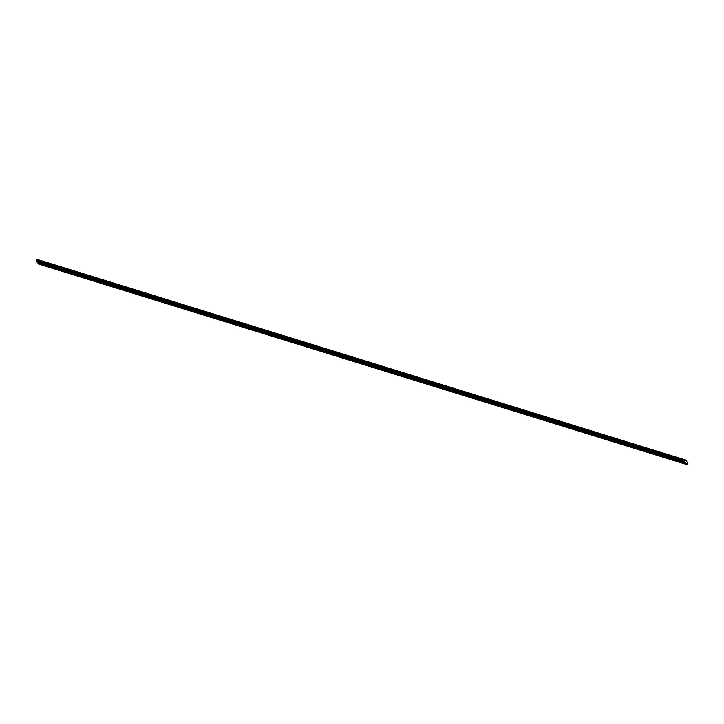 <?xml version="1.0" encoding="UTF-8"?>
<svg xmlns="http://www.w3.org/2000/svg" width="724" height="724" viewBox="0 0 724 724"><rect width="100%" height="100%" fill="white"/><g stroke="black" fill="none" stroke-linecap="round" stroke-linejoin="round"><path stroke-width="1.09" d="M40.417 263.934L40.987 264.36L40.417 263.934M47.114 266.007L47.694 266.432L47.114 266.007M53.82 268.079L54.391 268.504L53.82 268.079M60.517 270.152L61.097 270.577L60.517 270.152M67.223 272.224L67.803 272.649L67.223 272.224M73.92 274.296L74.5 274.722L73.92 274.296M80.626 276.369L81.206 276.794L80.626 276.369M87.323 278.441L87.903 278.867L87.323 278.441M94.03 280.514L94.609 280.939L94.03 280.514M100.727 282.586L101.306 283.012L100.727 282.586M107.433 284.659L108.012 285.084L107.433 284.659M114.13 286.731L114.709 287.166L114.13 286.731M120.836 288.804L121.415 289.238L120.836 288.804M127.542 290.876L128.112 291.31L127.542 290.876M134.239 292.949L134.818 293.383L134.239 292.949M140.945 295.021L141.515 295.455L140.945 295.021M147.642 297.102L148.221 297.528L147.642 297.102M154.348 299.175L154.918 299.6L154.348 299.175M161.045 301.247L161.624 301.673L161.045 301.247M167.751 303.32L168.321 303.745L167.751 303.32M174.448 305.392L175.027 305.818L174.448 305.392M181.154 307.465L181.724 307.89L181.154 307.465M187.851 309.537L188.43 309.963L187.851 309.537M194.557 311.61L195.127 312.035L194.557 311.61M201.254 313.682L201.833 314.107L201.254 313.682M207.96 315.755L208.539 316.18L207.96 315.755M214.657 317.827L215.236 318.252L214.657 317.827M221.363 319.899L221.942 320.325L221.363 319.899M228.06 321.972L228.639 322.397L228.06 321.972M234.766 324.044L235.345 324.47L234.766 324.044M241.463 326.117L242.042 326.542L241.463 326.117M248.169 328.189L248.748 328.615L248.169 328.189M254.875 330.262L255.445 330.687L254.875 330.262M261.572 332.334L262.151 332.759L261.572 332.334M268.278 334.407L268.848 334.841L268.278 334.407M274.975 336.479L275.554 336.913L274.975 336.479M281.681 338.551L282.251 338.986L281.681 338.551M288.378 340.624L288.957 341.058L288.378 340.624M295.084 342.696L295.654 343.131L295.084 342.696M301.781 344.778L302.361 345.203L301.781 344.778M308.487 346.85L309.058 347.276L308.487 346.85M315.184 348.923L315.764 349.348L315.184 348.923M321.89 350.995L322.461 351.421L321.89 350.995M328.587 353.068L329.167 353.493L328.587 353.068M335.293 355.14L335.873 355.565L335.293 355.14M341.99 357.213L342.57 357.638L341.99 357.213M348.697 359.285L349.276 359.71L348.697 359.285M355.394 361.357L355.973 361.783L355.394 361.357M362.1 363.43L362.679 363.855L362.1 363.43M368.797 365.502L369.376 365.928L368.797 365.502M375.503 367.575L376.082 368L375.503 367.575M382.2 369.647L382.779 370.073L382.2 369.647M388.906 371.72L389.485 372.145L388.906 371.72M395.612 373.792L396.182 374.218L395.612 373.792M402.309 375.865L402.888 376.29L402.309 375.865M409.015 377.937L409.585 378.362L409.015 377.937M415.712 380.01L416.291 380.435L415.712 380.01M422.418 382.082L422.988 382.507L422.418 382.082M429.115 384.154L429.694 384.589L429.115 384.154M435.821 386.227L436.391 386.661L435.821 386.227M442.518 388.299L443.097 388.734L442.518 388.299M449.224 390.372L449.794 390.806L449.224 390.372M455.921 392.444L456.5 392.879L455.921 392.444M462.627 394.526L463.197 394.951L462.627 394.526M469.324 396.598L469.903 397.024L469.324 396.598M476.03 398.671L476.609 399.096L476.03 398.671M482.727 400.743L483.306 401.168L482.727 400.743M489.433 402.816L490.012 403.241L489.433 402.816M496.13 404.888L496.709 405.313L496.13 404.888M502.836 406.96L503.415 407.386L502.836 406.96M509.533 409.033L510.112 409.458L509.533 409.033M516.239 411.105L516.818 411.531L516.239 411.105M522.945 413.178L523.515 413.603L522.945 413.178M529.642 415.25L530.221 415.676L529.642 415.25M536.348 417.323L536.918 417.748L536.348 417.323M543.045 419.395L543.624 419.82L543.045 419.395M549.751 421.468L550.321 421.893L549.751 421.468M556.448 423.54L557.028 423.965L556.448 423.54M563.154 425.612L563.725 426.038L563.154 425.612M569.851 427.685L570.431 428.11L569.851 427.685M576.557 429.757L577.128 430.183L576.557 429.757M583.254 431.83L583.834 432.255L583.254 431.83M589.96 433.902L590.531 434.337L589.96 433.902M596.657 435.975L597.237 436.409L596.657 435.975M603.364 438.047L603.943 438.482L603.364 438.047M610.061 440.12L610.64 440.554L610.061 440.12M616.767 442.192L617.346 442.626L616.767 442.192M623.464 444.274L624.043 444.699L623.464 444.274M630.17 446.346L630.749 446.771L630.17 446.346M636.867 448.418L637.446 448.844L636.867 448.418M643.573 450.491L644.152 450.916L643.573 450.491M650.27 452.563L650.849 452.989L650.27 452.563M656.976 454.636L657.555 455.061L656.976 454.636M663.682 456.708L664.252 457.134L663.682 456.708M670.379 458.781L670.958 459.206L670.379 458.781M677.085 460.853L677.655 461.279L677.085 460.853M683.782 462.926L684.361 463.351L683.782 462.926M39.069 262.224L39.648 262.649L39.069 262.224M45.766 264.296L46.345 264.722L45.766 264.296M52.472 266.369L53.051 266.794L52.472 266.369M59.178 268.441L59.748 268.866L59.178 268.441M65.875 270.514L66.454 270.939L65.875 270.514M72.581 272.586L73.151 273.011L72.581 272.586M79.278 274.658L79.857 275.084L79.278 274.658M85.984 276.731L86.554 277.156L85.984 276.731M92.681 278.803L93.26 279.229L92.681 278.803M99.387 280.876L99.957 281.301L99.387 280.876M106.084 282.948L106.663 283.374L106.084 282.948M112.79 285.021L113.36 285.455L112.79 285.021M119.487 287.093L120.066 287.528L119.487 287.093M126.193 289.166L126.763 289.6L126.193 289.166M132.89 291.238L133.469 291.672L132.89 291.238M139.596 293.311L140.175 293.745L139.596 293.311M146.293 295.392L146.872 295.817L146.293 295.392M152.999 297.464L153.578 297.89L152.999 297.464M159.696 299.537L160.275 299.962L159.696 299.537M166.402 301.609L166.982 302.035L166.402 301.609M173.099 303.682L173.679 304.107L173.099 303.682M179.805 305.754L180.385 306.18L179.805 305.754M186.511 307.827L187.082 308.252L186.511 307.827M193.208 309.899L193.788 310.325L193.208 309.899M199.915 311.972L200.485 312.397L199.915 311.972M206.612 314.044L207.191 314.469L206.612 314.044M213.318 316.117L213.888 316.542L213.318 316.117M220.015 318.189L220.594 318.614L220.015 318.189M226.721 320.261L227.291 320.687L226.721 320.261M233.418 322.334L233.997 322.759L233.418 322.334M240.124 324.406L240.694 324.832L240.124 324.406M246.821 326.479L247.4 326.904L246.821 326.479M253.527 328.551L254.097 328.977L253.527 328.551M260.224 330.624L260.803 331.049L260.224 330.624M266.93 332.696L267.509 333.121L266.93 332.696M273.627 334.769L274.206 335.203L273.627 334.769M280.333 336.841L280.912 337.275L280.333 336.841M287.03 338.913L287.609 339.348L287.03 338.913M293.736 340.986L294.315 341.42L293.736 340.986M300.433 343.058L301.012 343.493L300.433 343.058M307.139 345.14L307.718 345.565L307.139 345.14M313.836 347.212L314.415 347.638L313.836 347.212M320.542 349.285L321.121 349.71L320.542 349.285M327.248 351.357L327.818 351.783L327.248 351.357M333.945 353.43L334.524 353.855L333.945 353.43M340.651 355.502L341.221 355.927L340.651 355.502M347.348 357.575L347.927 358L347.348 357.575M354.054 359.647L354.624 360.072L354.054 359.647M360.751 361.719L361.33 362.145L360.751 361.719M367.457 363.792L368.027 364.217L367.457 363.792M374.154 365.864L374.733 366.29L374.154 365.864M380.86 367.937L381.43 368.362L380.86 367.937M387.557 370.009L388.136 370.435L387.557 370.009M394.263 372.082L394.833 372.507L394.263 372.082M400.96 374.154L401.539 374.579L400.96 374.154M407.666 376.227L408.246 376.652L407.666 376.227M414.363 378.299L414.942 378.724L414.363 378.299M421.069 380.372L421.649 380.797L421.069 380.372M427.766 382.444L428.346 382.869L427.766 382.444M434.472 384.516L435.052 384.951L434.472 384.516M441.169 386.589L441.749 387.023L441.169 386.589M447.875 388.661L448.455 389.096L447.875 388.661M454.572 390.734L455.152 391.168L454.572 390.734M461.279 392.815L461.858 393.241L461.279 392.815M467.985 394.888L468.555 395.313L467.985 394.888M474.682 396.96L475.261 397.386L474.682 396.96M481.388 399.033L481.958 399.458L481.388 399.033M488.085 401.105L488.664 401.53L488.085 401.105M494.791 403.178L495.361 403.603L494.791 403.178M501.488 405.25L502.067 405.675L501.488 405.25M508.194 407.322L508.764 407.748L508.194 407.322M514.891 409.395L515.47 409.82L514.891 409.395M521.597 411.467L522.167 411.893L521.597 411.467M528.294 413.54L528.873 413.965L528.294 413.54M535 415.612L535.579 416.038L535 415.612M541.697 417.685L542.276 418.11L541.697 417.685M548.403 419.757L548.982 420.182L548.403 419.757M555.1 421.83L555.679 422.255L555.1 421.83M561.806 423.902L562.385 424.327L561.806 423.902M568.503 425.974L569.082 426.4L568.503 425.974M575.209 428.047L575.788 428.472L575.209 428.047M581.906 430.119L582.485 430.545L581.906 430.119M588.612 432.192L589.191 432.626L588.612 432.192M595.318 434.264L595.888 434.699L595.318 434.264M602.015 436.337L602.594 436.771L602.015 436.337M608.721 438.409L609.291 438.844L608.721 438.409M615.418 440.482L615.997 440.916L615.418 440.482M622.124 442.563L622.694 442.988L622.124 442.563M628.821 444.636L629.4 445.061L628.821 444.636M635.527 446.708L636.097 447.133L635.527 446.708M642.224 448.78L642.803 449.206L642.224 448.78M648.93 450.853L649.5 451.278L648.93 450.853M655.627 452.925L656.206 453.351L655.627 452.925M662.333 454.998L662.903 455.423L662.333 454.998M669.03 457.07L669.61 457.496L669.03 457.07M675.736 459.143L676.316 459.568L675.736 459.143M682.433 461.215L683.013 461.641L682.433 461.215M684.995 461.052L685.474 459.966L687.8 462.926L686.986 464.582L684.596 461.541L684.995 461.052L36.598 260.504L36.2 260.993L37.132 262.178L685.528 462.727M36.309 260.658L684.705 461.206L36.345 260.622M37.286 262.224L38.589 264.034L686.986 464.582M685.474 459.966L37.078 259.418L36.598 260.504M686.062 463.26L37.666 262.712M686.053 463.396L37.657 262.848M685.176 460.482L36.779 259.934M685.166 460.518L36.77 259.979M684.605 461.405L36.209 260.857M684.596 461.541L36.2 260.993M685.447 459.975L37.06 259.427M685.429 459.993L37.042 259.445M685.329 460.057L36.933 259.509M685.293 460.093L36.897 259.545M685.203 460.256L36.806 259.708M685.194 460.319L36.797 259.771M685.148 460.754L36.761 260.206M685.121 460.871L36.725 260.323M685.067 460.971L36.671 260.423"/></g></svg>

